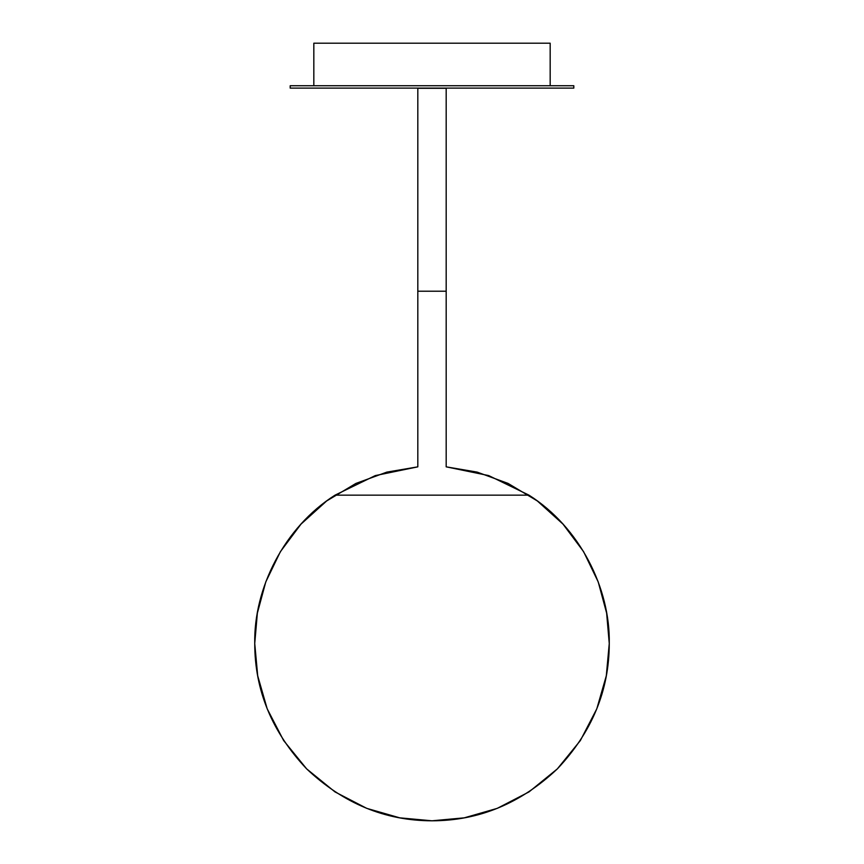 <?xml version="1.0" encoding="UTF-8"?>
<svg xmlns="http://www.w3.org/2000/svg" width="864" height="864" viewBox="0 0 864 864"><rect width="100%" height="100%" fill="white"/><g stroke="black" fill="none" stroke-linecap="round" stroke-linejoin="round"><path stroke-width="1.3" d="M550.174 85.741L550.174 43.2L313.826 43.2L313.826 85.741M290.185 85.741L290.185 88.106L573.815 88.106L573.815 85.741L290.185 85.741M446.18 466.841L446.18 291.211L417.82 291.211L446.18 291.211L446.18 88.279L417.82 88.279L417.82 466.841L375.268 475.6L335.038 495.148L528.962 495.148L488.732 475.6L446.18 466.841L477.144 472.111L508.118 483.44L537.332 500.958L562.993 524.113L583.6 551.664L598.223 581.936L606.636 613.116L609.26 643.54L606.301 675.788L596.819 708.782L580.37 740.534L557.345 768.884L529.006 791.91L497.254 808.358L464.26 817.841L432 820.8L399.74 817.841L366.746 808.358L334.994 791.91L306.655 768.884L283.63 740.534L267.181 708.782L257.699 675.788L254.74 643.54L257.364 613.116L265.777 581.936L280.4 551.664L301.007 524.113L326.668 500.958L355.882 483.44L386.856 472.111L417.82 466.841M373.248 495.148L528.962 495.148C579.776 527.31 610.276 588.19 609.26 643.54C609.217 690.476 591.905 732.262 557.345 768.884C520.722 803.444 478.937 820.746 432 820.8C385.063 820.746 343.278 803.444 306.655 768.884C272.095 732.262 254.783 690.476 254.74 643.54C253.724 588.19 284.224 527.31 335.038 495.148L373.248 495.148"/></g></svg>

